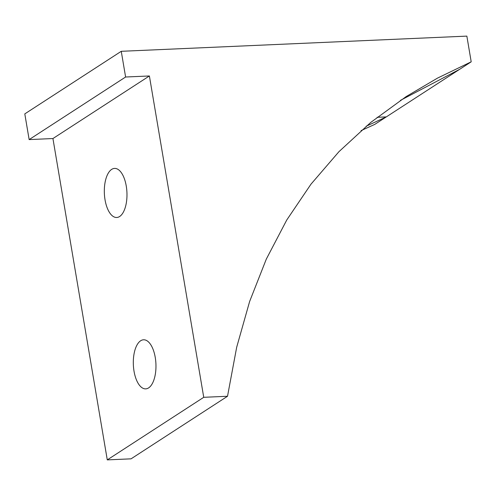 <?xml version="1.0" encoding="UTF-8"?>
<svg xmlns="http://www.w3.org/2000/svg" width="496" height="496" viewBox="0 0 496 496"><rect width="100%" height="100%" fill="white"/><g stroke="black" fill="none" stroke-linecap="round" stroke-linejoin="round"><path stroke-width="0.74" d="M131.056 458.837L227.515 396.261L203.738 397.308L107.279 459.885L131.056 458.837M361.088 130.603L374.74 124.403L386.316 116.895L366.166 126.232M29.146 139.593L125.606 77.01L121.26 51.305L24.8 113.882L29.146 139.593L52.929 138.545L107.279 459.885M227.515 396.261L236.685 347.237L249.618 301.518L266.309 259.104L286.762 219.988L310.98 184.177L338.954 151.671L370.692 122.469L406.187 96.565L437.478 78.126L471.2 61.82L466.854 36.115L121.26 51.305M471.2 61.82L386.316 116.895L377.14 117.298M52.929 138.545L149.389 75.969L203.738 397.308M152.036 346.989A24.571 11.296 87.5 0 1 155.44 373.507A24.571 11.296 87.5 0 1 145.719 388.87A24.571 11.296 87.5 0 1 137.237 381.666A24.571 11.296 87.5 0 1 133.839 355.148A24.571 11.296 87.5 0 1 143.561 339.785A24.571 11.296 87.5 0 1 152.036 346.989M123.051 175.609A24.571 11.296 87.5 0 1 126.449 202.126A24.571 11.296 87.5 0 1 116.727 217.49A24.571 11.296 87.5 0 1 108.252 210.285A24.571 11.296 87.5 0 1 104.848 183.768A24.571 11.296 87.5 0 1 114.57 168.404A24.571 11.296 87.5 0 1 123.051 175.609M125.606 77.01L149.389 75.969M400.446 100.359L459.625 69.328"/></g></svg>
